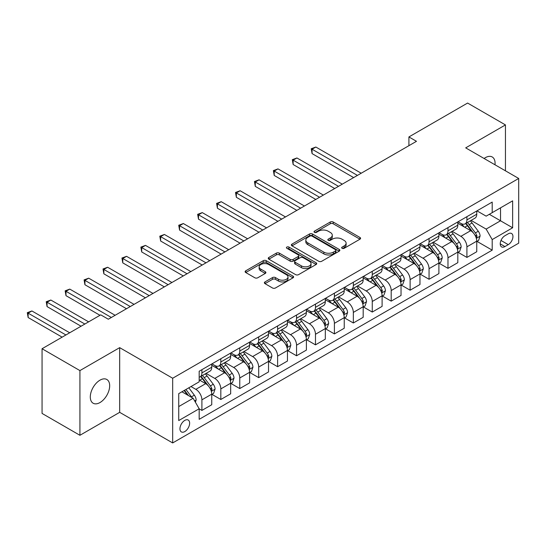 <?xml version="1.0" encoding="UTF-8"?>
<svg xmlns="http://www.w3.org/2000/svg" width="546" height="546" viewBox="0 0 546 546"><rect width="100%" height="100%" fill="white"/><g stroke="black" fill="none" stroke-linecap="round" stroke-linejoin="round"><path stroke-width="0.82" d="M342.096 248.307A1.474 0.846 0 0 0 344.178 248.307L359.971 239.189A2.102 1.215 0 0 0 360.585 238.329A2.102 1.215 0 0 0 359.971 237.469L333.217 222.024A2.102 1.215 0 0 0 330.241 222.024L314.448 231.142A1.474 0.846 0 0 0 314.018 231.743A1.474 0.846 0 0 0 314.448 232.343A1.474 0.846 0 0 0 316.53 232.343L318.571 231.163A6.729 3.883 0 0 1 328.085 231.163L330.316 232.453A6.729 3.883 0 0 1 332.289 235.196A6.729 3.883 0 0 1 330.316 237.94L328.276 239.121A1.474 0.846 0 0 0 327.839 239.721A1.474 0.846 0 0 0 328.276 240.322A1.474 0.846 0 0 0 330.35 240.322L332.398 239.141A6.729 3.883 0 0 1 341.912 239.141L344.137 240.431A6.729 3.883 0 0 1 346.109 243.175A6.729 3.883 0 0 1 344.137 245.925L342.096 247.106A1.474 0.846 0 0 0 341.666 247.707A1.474 0.846 0 0 0 342.096 248.307L342.096 247.106M99.986 402.545A13.705 7.91 120 0 0 108.941 390.472A13.705 7.91 120 0 0 106.839 379.49A13.705 7.91 120 0 0 99.986 380.166A13.705 7.91 120 0 0 91.032 392.246A13.705 7.91 120 0 0 93.134 403.228A13.705 7.91 120 0 0 99.986 402.545M494.99 164.776A13.705 7.91 120 0 0 492.239 156.982A13.705 7.91 120 0 0 485.387 157.657A13.705 7.91 120 0 0 484.104 158.497M184.794 431.572A6.852 3.958 120 0 0 189.264 425.539A6.852 3.958 120 0 0 188.22 420.045A6.852 3.958 120 0 0 184.794 420.386A6.852 3.958 120 0 0 180.316 426.426A6.852 3.958 120 0 0 181.361 431.913A6.852 3.958 120 0 0 184.794 431.572M264.987 281.92A2.102 1.215 0 0 0 264.373 282.78A2.102 1.215 0 0 0 264.987 283.64L272.495 287.974A2.102 1.215 0 0 0 275.471 287.974L293.004 277.846A2.102 1.215 0 0 0 293.625 276.986A2.102 1.215 0 0 0 293.004 276.133L266.25 260.681A2.102 1.215 0 0 0 263.281 260.681L245.741 270.809A2.102 1.215 0 0 0 245.127 271.669A2.102 1.215 0 0 0 245.741 272.529L254.805 277.764A2.102 1.215 0 0 0 257.78 277.764L265.288 273.43A2.102 1.215 0 0 0 265.902 272.57A2.102 1.215 0 0 0 265.288 271.71L260.79 269.117A5.624 3.249 0 0 1 259.145 266.817A5.624 3.249 0 0 1 262.612 263.82A5.624 3.249 0 0 1 268.741 264.523L286.357 274.693A5.624 3.249 0 0 1 288.001 276.986A5.624 3.249 0 0 1 284.534 279.989A5.624 3.249 0 0 1 278.405 279.286L275.471 277.586A2.102 1.215 0 0 0 272.495 277.586L264.987 281.92L264.987 283.64M119.676 347.645L79.921 370.591L42.062 348.737L42.062 413.431L79.921 435.292L119.676 412.339L172.672 442.942L172.672 378.242L119.676 347.645L119.676 412.339M505.453 170.816L505.453 124.918L465.697 147.864L518.7 178.467L172.672 378.242M505.453 124.918L467.594 103.058L408.913 136.937L408.913 145.68M42.062 348.737L100.744 314.858L108.32 319.226L416.482 141.312L408.913 136.937M318.721 261.281A2.102 1.215 0 0 0 321.696 261.281L339.237 251.16A2.102 1.215 0 0 0 339.851 250.3A2.102 1.215 0 0 0 339.237 249.44L312.476 233.995A2.102 1.215 0 0 0 309.507 233.995L291.967 244.123A2.102 1.215 0 0 0 291.352 244.977A2.102 1.215 0 0 0 291.967 245.837L318.721 261.281M287.428 248.621A1.474 0.846 0 0 1 288.923 248.833L288.923 247.079L316.12 262.783A2.102 1.215 0 0 1 316.735 263.643A2.102 1.215 0 0 1 316.12 264.503L298.58 274.631A2.102 1.215 0 0 1 295.611 274.631L268.85 259.179L268.85 257.466A2.102 1.215 0 0 0 268.236 258.326A2.102 1.215 0 0 0 268.85 259.179M268.85 257.466L276.358 253.132A2.102 1.215 0 0 1 279.334 253.132L290.185 259.398A2.102 1.215 0 0 0 293.154 259.398L298.136 256.524A2.102 1.215 0 0 0 298.751 255.665A2.102 1.215 0 0 0 298.136 254.805L286.841 248.28A1.474 0.846 0 0 1 286.404 247.679A1.474 0.846 0 0 1 287.319 246.894A1.474 0.846 0 0 1 288.923 247.079M508.251 233.811L504.92 235.735A6.641 3.836 120 0 0 500.58 241.585A6.641 3.836 120 0 0 501.603 246.901A6.641 3.836 120 0 0 504.92 246.574L508.251 244.649A6.641 3.836 120 0 0 512.585 238.8A6.641 3.836 120 0 0 511.568 233.483A6.641 3.836 120 0 0 508.251 233.811M172.672 442.942L518.7 243.168L518.7 178.467M476.979 210.858L486.145 216.148L492.199 212.653L492.199 202.075L199.174 371.246L199.174 381.825L178.733 393.632L178.733 420.557L199.174 408.756L199.174 419.335L492.199 250.157L492.199 239.578L486.145 229.088L471.082 220.393M492.199 212.653L512.639 200.846L512.639 227.778L492.199 239.578M79.921 370.591L79.921 435.292M489.325 214.312L500.525 220.782L500.525 207.842L512.639 200.846M486.145 229.088L500.525 220.782L512.639 227.778M178.733 406.572L193.12 398.266L181.914 391.796M199.174 408.845L201.904 410.415L201.904 399.836A8.565 4.948 -120 0 0 195.843 389.346L190.998 386.548M201.904 410.415L211.746 404.736L211.746 394.157A8.565 4.948 -120 0 0 205.685 383.661L199.174 379.907M211.971 394.376L220.83 399.488L220.83 388.909A8.565 4.948 -120 0 0 214.776 378.419L206.074 373.396M220.83 399.488L230.671 393.803L230.671 383.224A8.565 4.948 -120 0 0 224.618 372.734L211.746 365.301M230.903 383.442L239.762 388.561L239.762 377.982A8.565 4.948 -120 0 0 233.702 367.492L225.007 362.469M239.762 388.561L249.604 382.876L249.604 372.297A8.565 4.948 -120 0 0 243.543 361.807L230.671 354.374M249.829 372.515L258.688 377.634L258.688 367.055A8.565 4.948 -120 0 0 252.634 356.558L243.932 351.542M258.688 377.634L268.53 371.949L268.53 361.37A8.565 4.948 -120 0 0 262.476 350.88L249.604 343.448M268.762 361.588L277.621 366.7L277.621 356.122A8.565 4.948 -120 0 0 271.56 345.632L262.865 340.608M277.621 366.7L287.462 361.022L287.462 350.443A8.565 4.948 -120 0 0 281.402 339.946L268.53 332.514M287.687 350.662L296.546 355.774L296.546 345.195A8.565 4.948 -120 0 0 290.492 334.705L281.791 329.682M296.546 355.774L306.388 350.088L306.388 339.51A8.565 4.948 -120 0 0 300.334 329.02L287.462 321.587M306.62 339.728L315.479 344.847L315.479 334.268A8.565 4.948 -120 0 0 309.418 323.771L300.723 318.755M315.479 344.847L325.32 339.162L325.32 328.583A8.565 4.948 -120 0 0 319.26 318.093L306.388 310.66M325.546 328.801L334.405 333.913L334.405 323.334A8.565 4.948 -120 0 0 328.351 312.844L319.649 307.828M334.405 333.913L344.246 328.235L344.246 317.656A8.565 4.948 -120 0 0 338.192 307.166L325.32 299.734M344.478 317.874L353.337 322.986L353.337 312.408A8.565 4.948 -120 0 0 347.276 301.918L338.581 296.894M353.337 322.986L363.179 317.308L363.179 306.729A8.565 4.948 -120 0 0 357.118 296.232L344.246 288.8M363.404 306.948L372.263 312.059L372.263 301.481A8.565 4.948 -120 0 0 366.209 290.991L357.507 285.967M372.263 312.059L382.104 306.374L382.104 295.796A8.565 4.948 -120 0 0 376.051 285.305L363.179 277.873M382.337 296.014L391.195 301.133L391.195 290.554A8.565 4.948 -120 0 0 385.135 280.057L376.44 275.041M391.195 301.133L401.037 295.447L401.037 284.869A8.565 4.948 -120 0 0 394.976 274.379L382.104 266.946M401.262 285.087L410.121 290.199L410.121 279.62A8.565 4.948 -120 0 0 404.067 269.13L395.365 264.107M410.121 290.199L419.963 284.521L419.963 273.942A8.565 4.948 -120 0 0 413.909 263.452L401.037 256.019M420.195 274.16L429.054 279.272L429.054 268.693A8.565 4.948 -120 0 0 422.993 258.203L414.298 253.18M429.054 279.272L438.895 273.594L438.895 263.008A8.565 4.948 -120 0 0 432.835 252.518L419.963 245.086M439.12 263.233L447.979 268.345L447.979 257.767A8.565 4.948 -120 0 0 441.926 247.277L433.224 242.253M447.979 268.345L457.821 262.66L457.821 252.081A8.565 4.948 -120 0 0 451.767 241.591L438.895 234.159M458.053 252.3L466.912 257.419L466.912 246.84A8.565 4.948 -120 0 0 460.851 236.343L452.156 231.327M466.912 257.419L476.754 251.733L476.754 241.155A8.565 4.948 -120 0 0 470.693 230.665L457.821 223.232M458.053 221.785L460.851 223.403A8.565 4.948 -120 0 0 465.137 223.833A8.565 4.948 -120 0 0 466.912 219.908L466.912 216.673M439.12 232.719L441.926 234.336A8.565 4.948 -120 0 0 446.205 234.76A8.565 4.948 -120 0 0 447.979 230.835L447.979 227.6M420.195 243.646L422.993 245.263A8.565 4.948 -120 0 0 427.279 245.686A8.565 4.948 -120 0 0 429.054 241.769L429.054 238.534M401.262 254.572L404.067 256.19A8.565 4.948 -120 0 0 408.347 256.613A8.565 4.948 -120 0 0 410.121 252.696L410.121 249.461M382.337 265.506L385.135 267.124A8.565 4.948 -120 0 0 389.421 267.547A8.565 4.948 -120 0 0 391.195 263.622L391.195 260.387M363.404 276.433L366.209 278.05A8.565 4.948 -120 0 0 370.488 278.474A8.565 4.948 -120 0 0 372.263 274.549L372.263 271.314M344.478 287.36L347.276 288.977A8.565 4.948 -120 0 0 351.563 289.4A8.565 4.948 -120 0 0 353.337 285.483L353.337 282.248M325.546 298.287L328.351 299.904A8.565 4.948 -120 0 0 332.63 300.327A8.565 4.948 -120 0 0 334.405 296.41L334.405 293.175M306.62 309.22L309.418 310.838A8.565 4.948 -120 0 0 313.704 311.261A8.565 4.948 -120 0 0 315.479 307.337L315.479 304.102M287.687 320.147L290.492 321.765A8.565 4.948 -120 0 0 294.772 322.188A8.565 4.948 -120 0 0 296.546 318.263L296.546 315.028M268.762 331.074L271.56 332.691A8.565 4.948 -120 0 0 275.846 333.115A8.565 4.948 -120 0 0 277.621 329.197L277.621 325.962M249.829 342.001L252.634 343.618A8.565 4.948 -120 0 0 256.913 344.048A8.565 4.948 -120 0 0 258.688 340.124L258.688 336.889M230.903 352.934L233.702 354.552A8.565 4.948 -120 0 0 237.988 354.975A8.565 4.948 -120 0 0 239.762 351.051L239.762 347.816M211.971 363.861L214.776 365.479A8.565 4.948 -120 0 0 219.055 365.902A8.565 4.948 -120 0 0 220.83 361.978L220.83 358.742M476.979 241.373L492.199 250.157M465.137 223.833L474.979 218.147A8.565 4.948 -120 0 0 476.754 214.223L476.754 210.988M446.205 234.76L456.047 229.074A8.565 4.948 -120 0 0 457.821 225.157L457.821 221.922M427.279 245.686L437.121 240.001A8.565 4.948 -120 0 0 438.895 236.084L438.895 232.849M408.347 256.613L418.188 250.935A8.565 4.948 -120 0 0 419.963 247.01L419.963 243.775M389.421 267.547L399.262 261.862A8.565 4.948 -120 0 0 401.037 257.937L401.037 254.702M370.488 278.474L380.33 272.788A8.565 4.948 -120 0 0 382.104 268.871L382.104 265.636M351.563 289.4L361.404 283.722A8.565 4.948 -120 0 0 363.179 279.798L363.179 276.563M332.63 300.327L342.472 294.649A8.565 4.948 -120 0 0 344.246 290.725L344.246 287.489M313.704 311.261L323.546 305.576A8.565 4.948 -120 0 0 325.32 301.651L325.32 298.416M294.772 322.188L304.613 316.503A8.565 4.948 -120 0 0 306.388 312.585L306.388 309.35M275.846 333.115L285.688 327.436A8.565 4.948 -120 0 0 287.462 323.512L287.462 320.277M256.913 344.048L266.762 338.363A8.565 4.948 -120 0 0 268.53 334.439L268.53 331.204M237.988 354.975L247.829 349.29A8.565 4.948 -120 0 0 249.604 345.372L249.604 342.137M219.055 365.902L228.904 360.217A8.565 4.948 -120 0 0 230.671 356.299L230.671 353.064M199.174 377.177A8.565 4.948 -120 0 0 200.129 376.829L209.971 371.15A8.565 4.948 -120 0 0 211.746 367.226L211.746 363.991M200.129 376.829A8.565 4.948 -120 0 0 201.904 372.911L201.904 369.676M193.12 398.266L199.174 408.756M342.683 248.512L344.137 247.672A6.729 3.883 0 0 0 346.109 244.929L346.109 243.175M332.289 235.196L332.289 236.944A6.729 3.883 0 0 1 330.316 239.687L328.863 240.533M359.944 239.203L333.217 223.771A2.102 1.215 0 0 0 330.241 223.771L315.035 232.548M339.209 251.174L312.476 235.742A2.102 1.215 0 0 0 309.507 235.742L291.994 245.85M335.517 250.901A1.474 0.846 0 0 0 335.947 250.3A1.474 0.846 0 0 0 335.517 249.699L312.032 236.138A1.474 0.846 0 0 0 309.951 236.138L307.794 237.387A6.729 3.883 0 0 0 305.828 240.131A6.729 3.883 0 0 0 307.794 242.874L323.853 252.143A6.729 3.883 0 0 0 333.36 252.143L335.517 250.901L335.517 252.648A1.474 0.846 0 0 0 335.947 252.047L335.947 250.3M305.828 240.131L305.828 241.878A6.729 3.883 0 0 0 307.794 244.622L307.794 242.874M335.517 252.648L333.36 253.89A6.729 3.883 0 0 1 323.853 253.89L307.794 244.622M268.878 259.2L276.358 254.88L276.358 253.132M298.751 255.665L298.751 257.412A2.102 1.215 0 0 1 298.136 258.272L293.154 261.145A2.102 1.215 0 0 1 290.185 261.145L279.334 254.88A2.102 1.215 0 0 0 276.358 254.88M288.923 248.833L316.093 264.517M301.44 265.895A5.624 3.249 0 0 0 307.569 266.598A5.624 3.249 0 0 0 311.043 263.602A5.624 3.249 0 0 0 309.398 261.309L303.187 257.726A2.102 1.215 0 0 0 300.218 257.726L295.236 260.599A2.102 1.215 0 0 0 294.622 261.459A2.102 1.215 0 0 0 295.236 262.312L301.44 265.895L301.44 267.642A5.624 3.249 0 0 0 307.569 268.352A5.624 3.249 0 0 0 311.043 265.349L311.043 263.602M294.622 261.459L294.622 263.206A2.102 1.215 0 0 0 295.236 264.059L295.236 262.312M301.44 267.642L295.236 264.059M288.001 276.986L288.001 278.74A5.624 3.249 0 0 1 284.534 281.736A5.624 3.249 0 0 1 278.405 281.033L275.471 279.34A2.102 1.215 0 0 0 272.495 279.34L265.015 283.654M259.145 266.817L259.145 268.571A5.624 3.249 0 0 0 260.79 270.864L260.79 269.117M265.26 273.444L260.79 270.864M292.977 277.866L266.25 262.435A2.102 1.215 0 0 0 263.281 262.435L245.768 272.543M476.754 241.503L478.569 240.452L480.084 236.084A5.678 3.276 -120 0 0 478.276 231.251L472.085 222.993A16.38 9.459 -120 0 0 470.297 220.85M464.141 226.877A16.38 9.459 -120 0 0 460.79 223.369M476.235 238.029L477.02 236.322A5.678 3.276 -120 0 0 475.395 232.91L469.205 224.652A16.38 9.459 -120 0 0 467.424 222.509M465.895 223.389A13.602 7.849 60 0 1 468.127 225.928L473.362 232.917M361.206 173.219L315.854 147.038L312.066 149.222L312.066 153.597L353.637 177.593M465.602 223.56A16.38 9.459 60 0 1 467.39 225.703L471.505 231.19M312.066 153.597L311.234 148.744L357.425 175.409M311.234 148.744L315.854 147.038M457.821 252.429L459.643 251.385L461.152 247.01A5.678 3.276 -120 0 0 459.343 242.178L453.16 233.92A16.38 9.459 -120 0 0 451.371 231.777M445.215 237.81A16.38 9.459 -120 0 0 441.864 234.295M457.309 248.956L458.094 247.256A5.678 3.276 -120 0 0 456.47 243.837L450.279 235.579A16.38 9.459 -120 0 0 448.491 233.442M446.969 234.323A13.602 7.849 60 0 1 449.201 236.855L454.436 243.85M342.281 184.152L296.928 157.965L293.141 160.149L293.141 164.523L334.705 188.52M446.676 234.487A16.38 9.459 60 0 1 448.464 236.63L452.573 242.124M293.141 164.523L292.308 159.671L338.493 186.336M292.308 159.671L296.928 157.965M438.895 263.363L440.711 262.312L442.226 257.937A5.678 3.276 -120 0 0 440.417 253.105L434.227 244.847A16.38 9.459 -120 0 0 432.439 242.704M426.283 248.737A16.38 9.459 -120 0 0 422.932 245.229M438.377 259.882L439.161 258.183A5.678 3.276 -120 0 0 437.537 254.77L431.347 246.512A16.38 9.459 -120 0 0 429.565 244.369M428.037 245.25A13.602 7.849 60 0 1 430.268 247.788L435.503 254.777M323.348 195.079L277.996 168.891L274.215 171.082L274.215 175.45L315.779 199.447M427.743 245.42A16.38 9.459 60 0 1 429.531 247.556L433.647 253.051M274.215 175.45L273.375 170.598L319.567 197.263M273.375 170.598L277.996 168.891M419.963 274.29L421.785 273.239L423.293 268.871A5.678 3.276 -120 0 0 421.485 264.039L415.301 255.774A16.38 9.459 -120 0 0 413.513 253.637M407.357 259.664A16.38 9.459 -120 0 0 404.006 256.156M419.451 270.816L420.236 269.11A5.678 3.276 -120 0 0 418.611 265.697L412.421 257.439A16.38 9.459 -120 0 0 410.633 255.296M409.111 256.176A13.602 7.849 60 0 1 411.343 258.715L416.578 265.704M304.422 206.006L259.07 179.825L255.282 182.009L255.282 186.377L296.853 210.381M408.817 256.347A16.38 9.459 60 0 1 410.606 258.49L414.714 263.977M255.282 186.377L254.45 181.525L300.634 208.19M254.45 181.525L259.07 179.825M401.037 285.217L402.852 284.173L404.368 279.798A5.678 3.276 -120 0 0 402.559 274.966L396.369 266.707A16.38 9.459 -120 0 0 394.581 264.564M388.424 270.598A16.38 9.459 -120 0 0 385.073 267.083M400.518 281.743L401.303 280.037A5.678 3.276 -120 0 0 399.679 276.624L393.489 268.366A16.38 9.459 -120 0 0 391.707 266.223M390.178 267.103A13.602 7.849 60 0 1 392.41 269.642L397.645 276.631M285.49 216.939L240.138 190.752L236.357 192.936L236.357 197.311L277.921 221.307M389.885 267.274A16.38 9.459 60 0 1 391.673 269.417L395.789 274.904M236.357 197.311L235.517 192.458L281.709 219.123M235.517 192.458L240.138 190.752M382.104 296.15L383.927 295.099L385.435 290.725A5.678 3.276 -120 0 0 383.626 285.892L377.443 277.634A16.38 9.459 -120 0 0 375.655 275.491M369.499 281.524A16.38 9.459 -120 0 0 366.148 278.01M381.593 292.67L382.377 290.97A5.678 3.276 -120 0 0 380.753 287.558L374.563 279.293A16.38 9.459 -120 0 0 372.775 277.156M371.253 278.037A13.602 7.849 60 0 1 373.484 280.569L378.719 287.565M266.564 227.866L221.212 201.679L217.424 203.863L217.424 208.238L258.995 232.234M370.959 278.201A16.38 9.459 60 0 1 372.747 280.344L376.856 285.838M217.424 208.238L216.591 203.385L262.776 230.05M216.591 203.385L221.212 201.679M363.179 307.077L364.994 306.026L366.509 301.651A5.678 3.276 -120 0 0 364.701 296.819L358.51 288.561A16.38 9.459 -120 0 0 356.722 286.425M350.566 292.451A16.38 9.459 -120 0 0 347.215 288.943M362.66 303.596L363.445 301.897A5.678 3.276 -120 0 0 361.821 298.485L355.63 290.226A16.38 9.459 -120 0 0 353.849 288.083M352.32 288.964A13.602 7.849 60 0 1 354.552 291.503L359.787 298.491M247.631 238.793L202.279 212.606L198.498 214.796L198.498 219.164L240.063 243.168M352.027 289.134A16.38 9.459 60 0 1 353.815 291.271L357.93 296.765M198.498 219.164L197.659 214.312L243.85 240.977M197.659 214.312L202.279 212.606M344.246 318.004L346.068 316.953L347.577 312.585A5.678 3.276 -120 0 0 345.768 307.753L339.585 299.488A16.38 9.459 -120 0 0 337.797 297.352M331.64 303.378A16.38 9.459 -120 0 0 328.289 299.87M343.734 314.53L344.519 312.824A5.678 3.276 -120 0 0 342.895 309.411L336.705 301.153A16.38 9.459 -120 0 0 334.916 299.01M333.394 299.89A13.602 7.849 60 0 1 335.626 302.429L340.861 309.418M228.706 249.72L183.354 223.539L179.566 225.723L179.566 230.091L221.137 254.095M333.101 300.061A16.38 9.459 60 0 1 334.889 302.204L338.998 307.691M179.566 230.091L178.733 225.245L224.918 251.911M178.733 225.245L183.354 223.539M325.32 328.931L327.136 327.887L328.651 323.512A5.678 3.276 -120 0 0 326.842 318.68L320.652 310.421A16.38 9.459 -120 0 0 318.864 308.278M312.708 314.312A16.38 9.459 -120 0 0 309.357 310.797M324.802 325.457L325.587 323.751A5.678 3.276 -120 0 0 323.962 320.338L317.772 312.08A16.38 9.459 -120 0 0 315.991 309.937M314.462 310.817A13.602 7.849 60 0 1 316.694 313.356L321.928 320.345M209.773 260.654L164.421 234.466L160.64 236.65L160.64 241.025L202.204 265.022M314.168 310.988A16.38 9.459 60 0 1 315.957 313.131L320.072 318.618M160.64 241.025L159.801 236.172L205.992 262.838M159.801 236.172L164.421 234.466M306.388 339.865L308.21 338.813L309.719 334.439A5.678 3.276 -120 0 0 307.91 329.607L301.726 321.348A16.38 9.459 -120 0 0 299.938 319.205M293.782 325.239A16.38 9.459 -120 0 0 290.431 321.731M305.876 336.384L306.661 334.684A5.678 3.276 -120 0 0 305.037 331.272L298.846 323.007A16.38 9.459 -120 0 0 297.058 320.871M295.536 321.751A13.602 7.849 60 0 1 297.768 324.29L303.003 331.279M190.847 271.58L145.495 245.393L141.707 247.584L141.707 251.952L183.279 275.948M295.243 321.915A16.38 9.459 60 0 1 297.031 324.058L301.139 329.552M141.707 251.952L140.875 247.099L187.06 273.764M140.875 247.099L145.495 245.393M287.462 350.791L289.278 349.74L290.793 345.372A5.678 3.276 -120 0 0 288.984 340.533L282.794 332.275A16.38 9.459 -120 0 0 281.006 330.139M274.85 336.165A16.38 9.459 -120 0 0 271.498 332.657M286.943 347.317L287.728 345.611A5.678 3.276 -120 0 0 286.104 342.199L279.914 333.94A16.38 9.459 -120 0 0 278.132 331.797M276.604 332.678A13.602 7.849 60 0 1 278.835 335.217L284.07 342.205M171.915 282.507L126.563 256.327L122.782 258.511L122.782 262.879L164.346 286.882M276.31 332.848A16.38 9.459 60 0 1 278.098 334.985L282.214 340.479M122.782 262.879L121.942 258.026L168.134 284.691M121.942 258.026L126.563 256.327M268.53 361.718L270.352 360.667L271.86 356.299A5.678 3.276 -120 0 0 270.052 351.467L263.868 343.209A16.38 9.459 -120 0 0 262.08 341.066M255.924 347.092A16.38 9.459 -120 0 0 252.573 343.584M268.018 358.244L268.803 356.538A5.678 3.276 -120 0 0 267.178 353.125L260.988 344.867A16.38 9.459 -120 0 0 259.2 342.724M257.678 343.605A13.602 7.849 60 0 1 259.91 346.144L265.144 353.132M152.989 293.434L107.637 267.253L103.849 269.437L103.849 273.812L145.42 297.809M257.384 343.775A16.38 9.459 60 0 1 259.173 345.918L263.281 351.406M103.849 273.812L103.017 268.96L149.201 295.625M103.017 268.96L107.637 267.253M249.604 372.645L251.419 371.601L252.935 367.226A5.678 3.276 -120 0 0 251.126 362.394L244.936 354.136A16.38 9.459 -120 0 0 243.147 351.993M236.991 358.026A16.38 9.459 -120 0 0 233.64 354.511M249.085 369.171L249.87 367.472A5.678 3.276 -120 0 0 248.246 364.052L242.055 355.794A16.38 9.459 -120 0 0 240.274 353.658M238.745 354.531A13.602 7.849 60 0 1 240.977 357.07L246.212 364.059M134.057 304.368L88.705 278.18L84.923 280.364L84.923 284.739L126.488 308.736M238.452 354.702A16.38 9.459 60 0 1 240.24 356.845L244.355 362.332M84.923 284.739L84.084 279.886L130.276 306.552M84.084 279.886L88.705 278.18M230.671 383.579L232.494 382.528L234.002 378.153A5.678 3.276 -120 0 0 232.193 373.321L226.01 365.062A16.38 9.459 -120 0 0 224.222 362.919M218.066 368.953A16.38 9.459 -120 0 0 214.715 365.445M230.159 380.098L230.944 378.398A5.678 3.276 -120 0 0 229.32 374.986L223.13 366.721A16.38 9.459 -120 0 0 221.342 364.585M219.82 365.465A13.602 7.849 60 0 1 222.051 368.004L227.286 374.993M115.131 315.295L69.779 289.107L65.991 291.298L65.991 295.666L99.986 315.295M219.526 365.629A16.38 9.459 60 0 1 221.314 367.772L225.423 373.266M65.991 295.666L65.158 290.813L111.343 317.479M65.158 290.813L69.779 289.107M211.746 394.505L213.561 393.454L215.076 389.086A5.678 3.276 -120 0 0 213.268 384.254L207.077 375.989A16.38 9.459 -120 0 0 205.289 373.853M211.227 391.032L212.012 389.325A5.678 3.276 -120 0 0 210.387 385.913L204.197 377.655A16.38 9.459 -120 0 0 202.416 375.512M200.887 376.392A13.602 7.849 60 0 1 203.119 378.931L208.354 385.92M88.629 321.853L50.846 300.041L47.065 302.225L47.065 306.593L81.061 326.221M200.594 376.563A16.38 9.459 60 0 1 202.382 378.699L206.497 384.193M47.065 306.593L46.226 301.74L84.842 324.037M46.226 301.74L50.846 300.041M195.393 402.197L196.144 400.013A5.678 3.276 -120 0 0 194.335 395.181L188.814 387.81M69.704 332.78L31.921 310.967L28.133 313.151L28.133 317.526L62.128 337.148M191.974 397.604A5.678 3.276 -120 0 0 191.462 396.84L185.94 389.469M184.514 390.294L188.486 395.591M184.118 390.52L187.483 395.011M28.133 317.526L27.3 312.674L65.916 334.964M27.3 312.674L31.921 310.967M195.843 389.346L205.685 383.661M214.776 378.419L224.618 372.734M233.702 367.492L243.543 361.807M252.634 356.558L262.476 350.88M271.56 345.632L281.402 339.946M290.492 334.705L300.334 329.02M309.418 323.771L319.26 318.093M328.351 312.844L338.192 307.166M347.276 301.918L357.118 296.232M366.209 290.991L376.051 285.305M385.135 280.057L394.976 274.379M404.067 269.13L413.909 263.452M422.993 258.203L432.835 252.518M441.926 247.277L451.767 241.591M460.851 236.343L470.693 230.665M466.912 219.908L476.754 214.223M466.912 246.84L476.754 241.155M447.979 257.767L457.821 252.081M447.979 230.835L457.821 225.157M429.054 268.693L438.895 263.008M429.054 241.769L438.895 236.084M410.121 279.62L419.963 273.942M410.121 252.696L419.963 247.01M391.195 290.554L401.037 284.869M391.195 263.622L401.037 257.937M372.263 301.481L382.104 295.796M372.263 274.549L382.104 268.871M353.337 312.408L363.179 306.729M353.337 285.483L363.179 279.798M334.405 323.334L344.246 317.656M334.405 296.41L344.246 290.725M315.479 334.268L325.32 328.583M315.479 307.337L325.32 301.651M296.546 345.195L306.388 339.51M296.546 318.263L306.388 312.585M277.621 356.122L287.462 350.443M277.621 329.197L287.462 323.512M258.688 367.055L268.53 361.37M258.688 340.124L268.53 334.439M239.762 377.982L249.604 372.297M239.762 351.051L249.604 345.372M220.83 388.909L230.671 383.224M220.83 361.978L230.671 356.299M201.904 399.836L211.746 394.157M201.904 372.911L211.746 367.226M500.989 240.458L508.251 244.649M500.225 243.864L504.92 246.574M344.137 247.672L344.137 245.925M328.276 240.322L328.276 239.121M330.316 239.687L330.316 237.94M314.448 232.343L314.448 231.142M330.241 223.771L330.241 222.024M333.217 223.771L333.217 222.024M359.971 239.189L359.971 237.469M291.967 245.837L291.967 244.123M309.507 235.742L309.507 233.995M312.476 235.742L312.476 233.995M339.237 251.16L339.237 249.44M323.853 253.89L323.853 252.143M333.36 253.89L333.36 252.143M279.334 254.88L279.334 253.132M290.185 261.145L290.185 259.398M293.154 261.145L293.154 259.398M298.136 258.272L298.136 256.524M316.12 264.503L316.12 262.783M272.495 279.34L272.495 277.586M275.471 279.34L275.471 277.586M278.405 281.033L278.405 279.286M265.288 273.43L265.288 271.71M245.741 272.529L245.741 270.809M263.281 262.435L263.281 260.681M266.25 262.435L266.25 260.681M293.004 277.846L293.004 276.133M476.33 238.336L480.05 236.193M469.205 224.652L472.085 222.993M464.748 227.225L467.39 225.703M475.395 232.91L478.276 231.251M474.945 235.128L477.02 236.322M457.398 249.269L461.117 247.12M450.279 235.579L453.16 233.92M445.816 238.158L448.464 236.63M456.47 243.837L459.343 242.178M456.019 246.055L458.094 247.256M438.472 260.196L442.192 258.053M431.347 246.512L434.227 244.847M426.89 249.085L429.531 247.556M437.537 254.77L440.417 253.105M437.087 256.982L439.161 258.183M419.54 271.123L423.259 268.98M412.421 257.439L415.301 255.774M407.958 260.012L410.606 258.49M418.611 265.697L421.485 264.039M418.161 267.915L420.236 269.11M400.614 282.057L404.333 279.907M393.489 268.366L396.369 266.707M389.032 270.946L391.673 269.417M399.679 276.624L402.559 274.966M399.228 278.842L401.303 280.037M381.681 292.984L385.401 290.834M374.563 279.293L377.443 277.634M370.099 281.873L372.747 280.344M380.753 287.558L383.626 285.892M380.303 289.769L382.377 290.97M362.756 303.91L366.475 301.767M355.63 290.226L358.51 288.561M351.174 292.799L353.815 291.271M361.821 298.485L364.701 296.819M361.37 300.696L363.445 301.897M343.823 314.837L347.543 312.694M336.705 301.153L339.585 299.488M332.241 303.726L334.889 302.204M342.895 309.411L345.768 307.753M342.444 311.63L344.519 312.824M324.897 325.771L328.617 323.621M317.772 312.08L320.652 310.421M313.315 314.66L315.957 313.131M323.962 320.338L326.842 318.68M323.512 322.556L325.587 323.751M305.965 336.698L309.684 334.548M298.846 323.007L301.726 321.348M294.383 325.587L297.031 324.058M305.037 331.272L307.91 329.607M304.586 333.483L306.661 334.684M287.039 347.625L290.759 345.481M279.914 333.94L282.794 332.275M275.457 336.513L278.098 334.985M286.104 342.199L288.984 340.533M285.654 344.417L287.728 345.611M268.106 358.551L271.826 356.408M260.988 344.867L263.868 343.209M256.524 347.44L259.173 345.918M267.178 353.125L270.052 351.467M266.728 355.344L268.803 356.538M249.181 369.485L252.9 367.335M242.055 355.794L244.936 354.136M237.599 358.374L240.24 356.845M248.246 364.052L251.126 362.394M247.795 366.27L249.87 367.472M230.248 380.412L233.968 378.262M223.13 366.721L226.01 365.062M218.666 369.301L221.314 367.772M229.32 374.986L232.193 373.321M228.87 377.197L230.944 378.398M211.322 391.339L215.042 389.196M204.197 377.655L207.077 375.989M199.74 380.228L202.382 378.699M210.387 385.913L213.268 384.254M209.937 388.131L212.012 389.325M194.669 400.955L196.11 400.122M191.462 396.84L194.335 395.181"/></g></svg>
